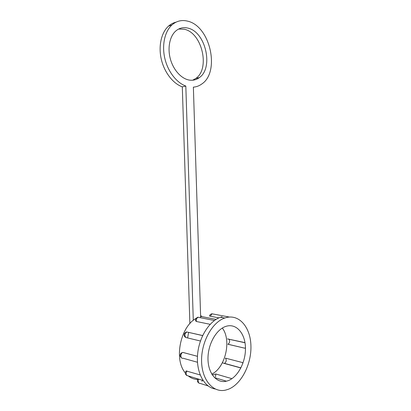 <?xml version="1.0" encoding="UTF-8"?>
<svg xmlns="http://www.w3.org/2000/svg" width="411" height="411" viewBox="0 0 411 411"><rect width="100%" height="100%" fill="white"/><g stroke="black" fill="none" stroke-linecap="round" stroke-linejoin="round"><path stroke-width="0.62" d="M187.76 28.071C205.69 31.642 213.818 67.943 199.35 77.602C196.417 79.801 193.103 80.628 189.409 80.094C181.595 78.907 173.591 70.368 170.467 59.348C167.323 48.339 169.599 36.404 175.764 31.005C179.294 28.005 183.291 27.028 187.76 28.071M192.677 80.212L195.831 78.434C210.298 68.817 202.176 32.752 184.251 29.243L178.631 29.042M193.858 87.111L193.376 87.271M189.882 323.616L182.304 86.844L185.818 86.048C176.566 82.729 167.878 71.576 164.811 58.341C161.734 45.112 164.744 31.406 171.983 24.922C176.555 20.966 181.739 19.697 187.539 21.125C210.36 26.047 220.255 71.894 201.883 83.931C199.33 85.827 196.489 86.901 193.37 87.153L200.666 317.708M199.494 379.394C195.384 379.774 191.639 378.613 188.253 375.916M185.32 372.905C173.637 359.491 180.403 326.766 196.093 318.371M216.083 319.398L200.45 316.347L201.657 316.002M186.82 375.546C185.094 374.226 184.878 372.695 186.173 370.943L200.188 374.966M197.491 362.266L182.987 358.212C180.285 359.065 180.172 353.106 182.88 352.438L197.465 356.306M200.434 341.012L185.87 337.523L185.125 337.046C184.056 336.059 183.835 334.873 184.457 333.475C185.762 332.258 186.548 331.759 186.805 331.98L202.659 335.54M210.155 324.32L196.453 321.5L195.631 320.873C194.65 318.453 198.354 316.763 198.117 317.266L199.535 317.544M227.858 344.248L244.72 348.194L245.465 347.757M244.992 342.635L227.524 338.905M215.128 388.976C204.103 387.26 196.129 372.366 197.557 354.857C198.903 337.359 209.25 321.032 220.553 317.235L222.079 316.773M228.465 389.227L225.629 390.101C213.175 393.132 201.744 380.011 201.58 360.873C201.267 341.777 212.297 322.178 224.735 318.032L226.261 317.564C239.469 314.112 250.469 327.48 250.926 345.723C251.558 363.91 241.586 384.059 228.465 389.227M226.523 326.18C236.556 323.375 245.105 333.48 245.454 347.511C245.948 361.5 238.185 376.897 228.203 380.648L226.446 381.187C216.859 383.653 208.105 373.604 207.987 359.024C207.745 344.485 216.186 329.478 225.767 326.416L226.523 326.18M211.793 374.149C225.67 367.403 231.66 340.005 222.315 328.055M182.304 86.844C173.062 83.561 164.385 72.495 161.318 59.354C158.245 46.222 161.256 32.603 168.489 26.145C170.75 24.126 173.257 22.805 176.016 22.173M187.657 337.95L188.608 332.36M185.818 86.048L193.288 320.354M218.904 317.893L209.507 316.049C209.553 314.292 212.579 313.506 212.019 313.809L213.314 314.05M242.896 363.314L242.238 362.487L225.367 358.115C226.733 360.021 226.446 361.767 224.504 363.365L240.928 367.855M223.358 363.185L222.536 362.63L223.332 363.175L240.867 367.968M231.927 378.68L215.816 373.989L212.256 374.889M228.999 316.922L228.547 317.117M244.74 348.184L227.941 344.228C229.734 342.928 230.098 341.264 229.025 339.234M228.937 339.152L227.694 338.936M215.534 376.892L215.816 373.989M223.332 363.175L224.113 363.386M210.324 316.254L212.019 313.809L228.891 316.953M196.453 321.5C196.073 319.496 196.628 318.083 198.117 317.266L214.465 320.493M185.87 337.523C184.318 335.463 184.626 333.619 186.805 331.98L202.628 335.602M186.948 370.979C185.567 373.83 185.952 375.459 188.094 375.865L203.044 380.494M198.318 380.237C198.066 382.348 198.662 383.401 200.106 383.396L208.105 385.929M201.996 381.387L202.202 380.591M195.831 78.434L199.35 77.602M227.504 338.921L244.668 342.687M181.626 357.904C179.73 356.409 179.633 354.76 181.328 352.972L182.926 352.422L197.465 356.332M220.553 317.235L224.735 318.032M168.489 26.145L171.983 24.922M198.939 383.088C197.753 382.353 197.275 381.3 197.506 379.939M214.45 377.611L226.446 381.187"/></g></svg>
